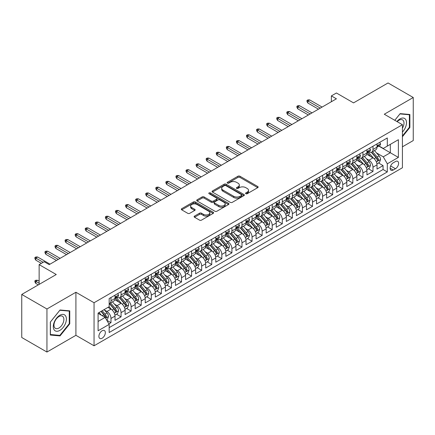 <?xml version="1.0" encoding="UTF-8"?>
<svg xmlns="http://www.w3.org/2000/svg" width="435" height="435" viewBox="0 0 435 435"><rect width="100%" height="100%" fill="white"/><g stroke="black" fill="none" stroke-linecap="round" stroke-linejoin="round"><path stroke-width="0.65" d="M245.846 193.722A0.979 0.566 0 0 0 247.232 193.722L257.737 187.654A1.397 0.81 0 0 0 258.151 187.083A1.397 0.81 0 0 0 257.737 186.512L239.935 176.229A1.397 0.81 0 0 0 237.956 176.229L227.445 182.298A0.979 0.566 0 0 0 227.162 182.7A0.979 0.566 0 0 0 227.445 183.097A0.979 0.566 0 0 0 228.832 183.097L230.191 182.314A4.475 2.583 0 0 1 236.52 182.314L238.005 183.168A4.475 2.583 0 0 1 239.315 185A4.475 2.583 0 0 1 238.005 186.827L236.645 187.61A0.979 0.566 0 0 0 236.357 188.012A0.979 0.566 0 0 0 236.645 188.409A0.979 0.566 0 0 0 238.032 188.409L239.391 187.626A4.475 2.583 0 0 1 245.721 187.626L247.205 188.48A4.475 2.583 0 0 1 248.516 190.307A4.475 2.583 0 0 1 247.205 192.134L245.846 192.922A0.979 0.566 0 0 0 245.558 193.319A0.979 0.566 0 0 0 245.846 193.722L245.846 192.922M102.116 338.223A4.562 2.632 120 0 0 105.096 334.205A4.562 2.632 120 0 0 104.395 330.551A4.562 2.632 120 0 0 102.116 330.779A4.562 2.632 120 0 0 99.136 334.798A4.562 2.632 120 0 0 99.838 338.452A4.562 2.632 120 0 0 102.116 338.223M194.532 216.092A1.397 0.81 0 0 0 194.124 216.663A1.397 0.81 0 0 0 194.532 217.234L199.529 220.121A1.397 0.81 0 0 0 201.508 220.121L213.177 213.378A1.397 0.81 0 0 0 213.59 212.807A1.397 0.81 0 0 0 213.177 212.236L195.375 201.96A1.397 0.81 0 0 0 193.396 201.96L181.721 208.697A1.397 0.81 0 0 0 181.313 209.268A1.397 0.81 0 0 0 181.721 209.839L187.757 213.324A1.397 0.81 0 0 0 189.736 213.324L194.733 210.437A1.397 0.81 0 0 0 195.141 209.866A1.397 0.81 0 0 0 194.733 209.295L191.737 207.571A3.741 2.159 0 0 1 190.644 206.043A3.741 2.159 0 0 1 192.955 204.048A3.741 2.159 0 0 1 197.033 204.515L208.751 211.279A3.741 2.159 0 0 1 209.849 212.807A3.741 2.159 0 0 1 207.538 214.803A3.741 2.159 0 0 1 203.46 214.335L201.508 213.21A1.397 0.81 0 0 0 199.529 213.21L194.532 216.092L194.532 217.234M402.418 146.812L413.25 140.559L413.25 97.505L388.058 82.96L353.541 102.883L336.413 92.992L331.372 95.901L336.413 98.81L49.209 264.627L44.174 261.718L39.134 264.627L39.134 284.408M46.942 308.986L46.942 352.04L75.913 335.314L75.913 292.26L46.942 308.986L21.75 294.441L56.262 274.518L39.134 264.627M75.913 292.26L94.052 302.733L402.418 124.704L402.418 167.758L94.052 345.787L94.052 302.733M413.25 97.505L384.279 114.231L402.418 124.704M230.289 202.357A1.397 0.81 0 0 0 232.268 202.357L243.943 195.619A1.397 0.81 0 0 0 244.35 195.049A1.397 0.81 0 0 0 243.943 194.478L226.135 184.201A1.397 0.81 0 0 0 224.161 184.201L212.487 190.938A1.397 0.81 0 0 0 212.079 191.509A1.397 0.81 0 0 0 212.487 192.08L230.289 202.357M209.463 193.934A0.979 0.566 0 0 1 210.458 194.07L210.458 192.906L228.56 203.357A1.397 0.81 0 0 1 228.968 203.928A1.397 0.81 0 0 1 228.56 204.499L216.886 211.236A1.397 0.81 0 0 1 214.912 211.236L197.104 200.959L197.104 199.817A1.397 0.81 0 0 0 196.696 200.388A1.397 0.81 0 0 0 197.104 200.959M197.104 199.817L202.101 196.935A1.397 0.81 0 0 1 204.08 196.935L211.301 201.1A1.397 0.81 0 0 0 213.275 201.1L216.592 199.186A1.397 0.81 0 0 0 217 198.616A1.397 0.81 0 0 0 216.592 198.045L209.072 193.706A0.979 0.566 0 0 1 208.789 193.309A0.979 0.566 0 0 1 209.393 192.787A0.979 0.566 0 0 1 210.458 192.906M46.942 352.04L21.75 337.495L21.75 294.441M108.891 323.896L110.985 322.688L106.803 320.274M104.422 310.003L106.95 311.46A5.699 3.29 60 0 1 110.985 318.442L115.014 316.114L115.014 320.361L121.06 316.87L116.477 314.222M114.497 304.185L117.031 305.642A5.699 3.29 60 0 1 121.06 312.624L125.09 310.296L125.09 314.543L131.136 311.052L126.552 308.41M124.579 298.366L127.107 299.824A5.699 3.29 60 0 1 131.136 306.805L135.171 304.478L135.171 308.725L141.217 305.234L136.628 302.591M134.654 292.548L137.183 294.006A5.699 3.29 60 0 1 141.217 300.987L145.246 298.66L145.246 302.907L151.293 299.416L146.709 296.773M144.73 286.73L147.264 288.188A5.699 3.29 60 0 1 151.293 295.169L155.322 292.842L155.322 297.089L161.369 293.598L156.785 290.955M154.811 280.912L157.339 282.369A5.699 3.29 60 0 1 161.369 289.351L165.403 287.024L165.403 291.271L171.45 287.78L166.861 285.137M164.887 275.094L167.415 276.551A5.699 3.29 60 0 1 171.45 283.533L175.479 281.206L175.479 285.452L181.525 281.962L176.942 279.319M174.962 269.276L177.491 270.733A5.699 3.29 60 0 1 181.525 277.715L185.555 275.388L185.555 279.634L191.601 276.143L187.017 273.501M185.038 263.458L187.572 264.915A5.699 3.29 60 0 1 191.601 271.897L195.63 269.569L195.63 273.816L201.677 270.325L197.093 267.683M195.119 257.64L197.648 259.097A5.699 3.29 60 0 1 201.677 266.079L205.711 263.751L205.711 267.998L211.758 264.507L207.169 261.865M205.195 251.821L207.723 253.279A5.699 3.29 60 0 1 211.758 260.26L215.787 257.933L215.787 262.185L221.834 258.694L217.25 256.046M215.271 246.003L217.804 247.461A5.699 3.29 60 0 1 221.834 254.442L225.863 252.115L225.863 256.367L231.909 252.876L227.326 250.228M225.352 240.185L227.88 241.642A5.699 3.29 60 0 1 231.909 248.624L235.944 246.297L235.944 250.549L241.985 247.058L237.401 244.41M235.427 234.367L237.956 235.824A5.699 3.29 60 0 1 241.985 242.806L246.02 240.479L246.02 244.731L252.066 241.24L247.482 238.592M245.503 228.549L248.032 230.006A5.699 3.29 60 0 1 252.066 236.988L256.095 234.661L256.095 238.913L262.142 235.422L257.558 232.774M255.579 222.731L258.113 224.188A5.699 3.29 60 0 1 262.142 231.17L266.171 228.843L266.171 233.095L272.218 229.604L267.634 226.956M265.66 216.913L268.188 218.375A5.699 3.29 60 0 1 272.218 225.352L276.252 223.03L276.252 227.277L282.299 223.786L277.709 221.138M275.736 211.095L278.264 212.557A5.699 3.29 60 0 1 282.299 219.539L286.328 217.212L286.328 221.458L292.374 217.968L287.791 215.32M285.811 205.276L288.345 206.739A5.699 3.29 60 0 1 292.374 213.721L296.404 211.394L296.404 215.64L302.45 212.149L297.866 209.501M295.892 199.458L298.421 200.921A5.699 3.29 60 0 1 302.45 207.903L306.479 205.576L306.479 209.822L312.526 206.331L307.942 203.683M305.968 193.64L308.497 195.103A5.699 3.29 60 0 1 312.526 202.085L316.56 199.757L316.56 204.004L322.607 200.513L318.018 197.865M316.044 187.822L318.572 189.285A5.699 3.29 60 0 1 322.607 196.267L326.636 193.939L326.636 198.186L332.683 194.695L328.099 192.047M326.119 182.004L328.653 183.467A5.699 3.29 60 0 1 332.683 190.448L336.712 188.121L336.712 192.368L342.758 188.877L338.174 186.229M336.201 176.186L338.729 177.649A5.699 3.29 60 0 1 342.758 184.63L346.793 182.303L346.793 186.55L352.839 183.059L348.25 180.411M346.276 170.368L348.805 171.83A5.699 3.29 60 0 1 352.839 178.812L356.869 176.485L356.869 180.732L362.915 177.241L358.331 174.593M356.352 164.55L358.886 166.012A5.699 3.29 60 0 1 362.915 172.994L366.944 170.667L366.944 174.913L372.991 171.423L372.991 167.176A5.699 3.29 -120 0 0 368.962 160.194L366.433 158.731M368.407 168.775L372.991 171.423M115.014 316.114A5.699 3.29 -120 0 0 110.985 309.133L107.962 307.387M125.09 310.296A5.699 3.29 -120 0 0 121.06 303.315L114.829 299.72M135.171 304.478A5.699 3.29 -120 0 0 131.136 297.496L124.905 293.902M145.246 298.66A5.699 3.29 -120 0 0 141.217 291.678L134.986 288.084M155.322 292.842A5.699 3.29 -120 0 0 151.293 285.86L145.062 282.266M165.403 287.024A5.699 3.29 -120 0 0 161.369 280.042L155.137 276.448M175.479 281.206A5.699 3.29 -120 0 0 171.45 274.224L165.213 270.63M185.555 275.388A5.699 3.29 -120 0 0 181.525 268.406L175.294 264.812M195.63 269.569A5.699 3.29 -120 0 0 191.601 262.588L185.37 258.994M205.711 263.751A5.699 3.29 -120 0 0 201.677 256.77L195.445 253.175M215.787 257.933A5.699 3.29 -120 0 0 211.758 250.951L205.527 247.357M225.863 252.115A5.699 3.29 -120 0 0 221.834 245.133L215.602 241.539M235.944 246.297A5.699 3.29 -120 0 0 231.909 239.315L225.678 235.721M246.02 240.479A5.699 3.29 -120 0 0 241.985 233.497L235.754 229.903M256.095 234.661A5.699 3.29 -120 0 0 252.066 227.679L245.835 224.085M266.171 228.843A5.699 3.29 -120 0 0 262.142 221.861L255.91 218.267M276.252 223.03A5.699 3.29 -120 0 0 272.218 216.048L265.986 212.449M286.328 217.212A5.699 3.29 -120 0 0 282.299 210.23L276.062 206.63M296.404 211.394A5.699 3.29 -120 0 0 292.374 204.412L286.143 200.812M306.479 205.576A5.699 3.29 -120 0 0 302.45 198.594L296.219 194.994M316.56 199.757A5.699 3.29 -120 0 0 312.526 192.776L306.294 189.176M326.636 193.939A5.699 3.29 -120 0 0 322.607 186.958L316.375 183.358M336.712 188.121A5.699 3.29 -120 0 0 332.683 181.139L326.451 177.54M346.793 182.303A5.699 3.29 -120 0 0 342.758 175.321L336.527 171.722M356.869 176.485A5.699 3.29 -120 0 0 352.839 169.503L346.603 165.904M366.944 170.667A5.699 3.29 -120 0 0 362.915 163.685L356.684 160.085M395.464 161.532L393.245 162.81A4.415 2.55 120 0 0 390.358 166.703A4.415 2.55 120 0 0 391.038 170.243A4.415 2.55 120 0 0 393.245 170.025L395.464 168.747A4.415 2.55 120 0 0 398.351 164.854A4.415 2.55 120 0 0 397.672 161.314A4.415 2.55 120 0 0 395.464 161.532M98.087 321.47L105.139 317.398L109.169 324.379L109.169 332.525L387.302 171.945L387.302 163.799L383.268 156.817L376.509 152.913M109.169 324.379L98.087 330.779L98.087 313.091L109.169 306.691L109.169 298.546L387.302 137.966L387.302 146.111L398.384 139.711L398.384 157.399L387.302 163.799M116.977 297.235L117.031 297.263A5.699 3.29 60 0 0 119.881 297.545L123.91 295.218A5.699 3.29 -120 0 0 125.09 292.608L125.09 289.351M127.053 291.417L127.107 291.445A5.699 3.29 60 0 0 129.956 291.727L133.991 289.4A5.699 3.29 -120 0 0 135.171 286.79L135.171 283.533M137.134 285.599L137.183 285.626A5.699 3.29 60 0 0 140.037 285.909L144.067 283.582A5.699 3.29 -120 0 0 145.246 280.972L145.246 277.715M147.209 279.781L147.264 279.814A5.699 3.29 60 0 0 150.113 280.091L154.142 277.764A5.699 3.29 -120 0 0 155.322 275.159L155.322 271.897M157.285 273.963L157.339 273.996A5.699 3.29 60 0 0 160.189 274.273L164.218 271.946A5.699 3.29 -120 0 0 165.403 269.341L165.403 266.079M167.361 268.145L167.415 268.177A5.699 3.29 60 0 0 170.264 268.455L174.299 266.128A5.699 3.29 -120 0 0 175.479 263.523L175.479 260.26M177.442 262.327L177.491 262.359A5.699 3.29 60 0 0 180.346 262.637L184.375 260.309A5.699 3.29 -120 0 0 185.555 257.705L185.555 254.442M187.518 256.509L187.572 256.541A5.699 3.29 60 0 0 190.421 256.819L194.45 254.497A5.699 3.29 -120 0 0 195.63 251.887L195.63 248.624M197.593 250.69L197.648 250.723A5.699 3.29 60 0 0 200.497 251.006L204.532 248.679A5.699 3.29 -120 0 0 205.711 246.069L205.711 242.806M207.674 244.872L207.723 244.905A5.699 3.29 60 0 0 210.578 245.188L214.607 242.86A5.699 3.29 -120 0 0 215.787 240.25L215.787 236.988M217.75 239.054L217.804 239.087A5.699 3.29 60 0 0 220.654 239.37L224.683 237.042A5.699 3.29 -120 0 0 225.863 234.432L225.863 231.17M227.826 233.236L227.88 233.269A5.699 3.29 60 0 0 230.729 233.551L234.759 231.224A5.699 3.29 -120 0 0 235.944 228.614L235.944 225.352M237.901 227.418L237.956 227.451A5.699 3.29 60 0 0 240.805 227.733L244.84 225.406A5.699 3.29 -120 0 0 246.02 222.796L246.02 219.534M247.983 221.6L248.032 221.632A5.699 3.29 60 0 0 250.886 221.915L254.915 219.588A5.699 3.29 -120 0 0 256.095 216.978L256.095 213.715M258.058 215.782L258.113 215.814A5.699 3.29 60 0 0 260.962 216.097L264.991 213.77A5.699 3.29 -120 0 0 266.171 211.16L266.171 207.897M268.134 209.964L268.188 209.996A5.699 3.29 60 0 0 271.038 210.279L275.072 207.952A5.699 3.29 -120 0 0 276.252 205.342L276.252 202.085M278.215 204.145L278.264 204.178A5.699 3.29 60 0 0 281.113 204.461L285.148 202.134A5.699 3.29 -120 0 0 286.328 199.524L286.328 196.267M288.291 198.327L288.345 198.36A5.699 3.29 60 0 0 291.194 198.643L295.224 196.315A5.699 3.29 -120 0 0 296.404 193.706L296.404 190.448M298.366 192.509L298.421 192.542A5.699 3.29 60 0 0 301.27 192.825L305.299 190.497A5.699 3.29 -120 0 0 306.479 187.887L306.479 184.63M308.442 186.691L308.497 186.724A5.699 3.29 60 0 0 311.346 187.006L315.38 184.679A5.699 3.29 -120 0 0 316.56 182.069L316.56 178.812M318.523 180.873L318.572 180.906A5.699 3.29 60 0 0 321.427 181.188L325.456 178.861A5.699 3.29 -120 0 0 326.636 176.251L326.636 172.994M328.599 175.055L328.653 175.087A5.699 3.29 60 0 0 331.503 175.37L335.532 173.043A5.699 3.29 -120 0 0 336.712 170.433L336.712 167.176M338.675 169.237L338.729 169.269A5.699 3.29 60 0 0 341.578 169.552L345.607 167.225A5.699 3.29 -120 0 0 346.793 164.615L346.793 161.358M348.756 163.419L348.805 163.451A5.699 3.29 60 0 0 351.654 163.734L355.689 161.407A5.699 3.29 -120 0 0 356.869 158.797L356.869 155.54M358.831 157.6L358.886 157.633A5.699 3.29 60 0 0 361.735 157.916L365.764 155.589A5.699 3.29 -120 0 0 366.944 152.979L366.944 149.722M109.169 327.637L383.066 169.503L383.066 165.605L377.02 169.095L377.02 164.849A5.699 3.29 -120 0 0 372.991 157.867L366.759 154.267M368.907 151.782L368.962 151.815A5.699 3.29 -120 0 0 371.811 152.098A5.699 3.29 -120 0 0 372.991 149.488L372.991 146.231M371.811 152.098L375.84 149.77A5.699 3.29 -120 0 0 377.02 147.16L377.02 143.903M110.985 297.496L110.985 300.754A5.699 3.29 60 0 1 109.805 303.364A5.699 3.29 60 0 1 109.169 303.597M109.805 303.364L113.834 301.036A5.699 3.29 -120 0 0 115.014 298.426L115.014 295.169M121.06 291.678L121.06 294.935A5.699 3.29 60 0 1 119.881 297.545M131.136 285.86L131.136 289.117A5.699 3.29 60 0 1 129.956 291.727M141.217 280.042L141.217 283.299A5.699 3.29 60 0 1 140.037 285.909M151.293 274.224L151.293 277.481A5.699 3.29 60 0 1 150.113 280.091M161.369 268.406L161.369 271.668A5.699 3.29 60 0 1 160.189 274.273M171.45 262.588L171.45 265.85A5.699 3.29 60 0 1 170.264 268.455M181.525 256.77L181.525 260.032A5.699 3.29 60 0 1 180.346 262.637M191.601 250.951L191.601 254.214A5.699 3.29 60 0 1 190.421 256.819M201.677 245.133L201.677 248.396A5.699 3.29 60 0 1 200.497 251.006M211.758 239.315L211.758 242.578A5.699 3.29 60 0 1 210.578 245.188M221.834 233.497L221.834 236.76A5.699 3.29 60 0 1 220.654 239.37M231.909 227.679L231.909 230.941A5.699 3.29 60 0 1 230.729 233.551M241.985 221.861L241.985 225.123A5.699 3.29 60 0 1 240.805 227.733M252.066 216.043L252.066 219.305A5.699 3.29 60 0 1 250.886 221.915M262.142 210.225L262.142 213.487A5.699 3.29 60 0 1 260.962 216.097M272.218 204.406L272.218 207.669A5.699 3.29 60 0 1 271.038 210.279M282.299 198.594L282.299 201.851A5.699 3.29 60 0 1 281.113 204.461M292.374 192.776L292.374 196.033A5.699 3.29 60 0 1 291.194 198.643M302.45 186.958L302.45 190.215A5.699 3.29 60 0 1 301.27 192.825M312.526 181.139L312.526 184.396A5.699 3.29 60 0 1 311.346 187.006M322.607 175.321L322.607 178.578A5.699 3.29 60 0 1 321.427 181.188M332.683 169.503L332.683 172.76A5.699 3.29 60 0 1 331.503 175.37M342.758 163.685L342.758 166.942A5.699 3.29 60 0 1 341.578 169.552M352.839 157.867L352.839 161.124A5.699 3.29 60 0 1 351.654 163.734M362.915 152.049L362.915 155.306A5.699 3.29 60 0 1 361.735 157.916M362.915 172.994L362.915 177.241M352.839 178.812L352.839 183.059M342.758 184.63L342.758 188.877M332.683 190.448L332.683 194.695M322.607 196.267L322.607 200.513M312.526 202.085L312.526 206.331M302.45 207.903L302.45 212.149M292.374 213.721L292.374 217.968M282.299 219.539L282.299 223.786M272.218 225.352L272.218 229.604M262.142 231.17L262.142 235.422M252.066 236.988L252.066 241.24M241.985 242.806L241.985 247.058M231.909 248.624L231.909 252.876M221.834 254.442L221.834 258.694M211.758 260.26L211.758 264.507M201.677 266.079L201.677 270.325M191.601 271.897L191.601 276.143M181.525 277.715L181.525 281.962M171.45 283.533L171.45 287.78M161.369 289.351L161.369 293.598M151.293 295.169L151.293 299.416M141.217 300.987L141.217 305.234M131.136 306.805L131.136 311.052M121.06 312.624L121.06 316.87M110.985 318.442L110.985 322.688M105.139 317.398L98.087 313.325M383.268 156.817L390.325 152.745L390.325 144.366L398.384 139.711M378.782 146.084L398.384 157.399M378.983 145.964L383.268 148.438L387.302 146.111M75.913 335.314L94.052 345.787M331.372 95.901L331.372 101.719M378.483 162.956L383.066 165.605M383.066 169.503L387.302 171.945M402.418 136.737L409.873 127.46L409.873 114.497L400.151 113.627L394.79 120.299M50.319 335.048L60.041 335.918L69.769 323.819L69.769 310.856L60.041 309.986L50.319 322.085L50.319 335.048M409.368 127.172L409.873 127.46M69.263 323.531L69.769 323.819M59.019 335.325L60.041 335.918M246.237 193.858L247.205 193.298A4.475 2.583 0 0 0 248.516 191.471L248.516 190.307M239.315 185L239.315 186.164A4.475 2.583 0 0 1 238.005 187.991L237.037 188.545M257.721 187.664L239.935 177.393A1.397 0.81 0 0 0 237.956 177.393L227.837 183.238M243.921 195.63L226.135 185.364A1.397 0.81 0 0 0 224.161 185.364L212.503 192.091L212.487 190.938M241.468 195.451A0.979 0.566 0 0 0 241.757 195.049A0.979 0.566 0 0 0 241.468 194.646L225.841 185.625A0.979 0.566 0 0 0 224.455 185.625L223.019 186.452A4.475 2.583 0 0 0 221.709 188.279A4.475 2.583 0 0 0 223.019 190.111L233.704 196.277A4.475 2.583 0 0 0 240.033 196.277L241.468 195.451L241.468 196.615A0.979 0.566 0 0 0 241.757 196.212L241.757 195.049M221.709 188.279L221.709 189.442A4.475 2.583 0 0 0 223.019 191.275L223.019 190.111M241.468 196.615L240.033 197.441A4.475 2.583 0 0 1 233.704 197.441L223.019 191.275M197.126 200.97L202.101 198.099L202.101 196.935M217 198.616L217 199.779A1.397 0.81 0 0 1 216.592 200.35L213.275 202.264A1.397 0.81 0 0 1 211.301 202.264L204.08 198.099A1.397 0.81 0 0 0 202.101 198.099M210.458 194.07L228.544 204.51M218.794 205.429A3.741 2.159 0 0 0 222.872 205.896A3.741 2.159 0 0 0 225.178 203.901A3.741 2.159 0 0 0 224.085 202.373L219.952 199.986A1.397 0.81 0 0 0 217.978 199.986L214.662 201.9A1.397 0.81 0 0 0 214.254 202.471A1.397 0.81 0 0 0 214.662 203.042L218.794 205.429L218.794 206.592A3.741 2.159 0 0 0 222.872 207.06A3.741 2.159 0 0 0 225.178 205.064L225.178 203.901M214.254 202.471L214.254 203.634A1.397 0.81 0 0 0 214.662 204.205L214.662 203.042M218.794 206.592L214.662 204.205M209.849 212.807L209.849 213.971A3.741 2.159 0 0 1 207.538 215.967A3.741 2.159 0 0 1 203.46 215.499L201.508 214.373A1.397 0.81 0 0 0 199.529 214.373L194.554 217.244M190.644 206.043L190.644 207.207A3.741 2.159 0 0 0 191.737 208.735L191.737 207.571M194.711 210.448L191.737 208.735M213.161 213.389L195.375 203.123A1.397 0.81 0 0 0 193.396 203.123L181.743 209.849M376.938 163.848L379.543 162.347L380.549 159.438A3.779 2.18 -120 0 0 379.081 155.888L374.475 150.559M373.551 158.231L368.287 152.141M370.555 156.459L367.504 152.924A9.048 5.225 -120 0 0 367.222 152.609M371.3 152.299L375.954 157.693A3.779 2.18 60 0 1 377.303 160.297C377.868 161.053 378.271 160.819 378.51 159.596A3.779 2.18 -120 0 0 377.161 156.997L372.561 151.663M371.572 152.212L376.574 158.008A1.925 1.109 60 0 1 377.058 158.759L378.51 159.596M377.303 160.297L377.575 160.743M379.695 142.359L380.549 143.844A3.779 2.18 60 0 1 379.766 145.513L377.852 146.622A3.779 2.18 -120 0 0 378.51 145.752L378.428 145.415M377.15 146.796L377.161 146.796A3.779 2.18 -120 0 0 377.852 146.622M378.02 145.469L378.51 145.752C378.271 145.181 377.868 145.415 377.303 146.448A3.779 2.18 60 0 1 377.02 146.986M320.285 108.119L307.893 100.963L307.893 103.057L306.985 101.605L306.985 100.441L307.893 100.963L309.709 99.919L322.101 107.075M307.893 103.057L318.474 109.169M306.985 100.441L307.991 99.86L309.709 99.919M402.418 132.055A9.265 5.35 120 0 0 406.377 121.311A9.265 5.35 120 0 0 399.95 118.913A9.265 5.35 120 0 0 396.916 121.523M402.418 128.173A7.014 4.051 120 0 0 402.538 119.875A7.014 4.051 120 0 0 399.031 120.218A7.014 4.051 120 0 0 397.193 121.686M394.806 120.31L399.95 113.916L409.368 114.753L409.368 127.319L402.418 135.97M408.748 114.394L409.368 114.753M65.516 323.341A9.265 5.35 120 0 0 63.118 314.396A9.265 5.35 120 0 0 54.168 322.33A9.265 5.35 120 0 0 56.566 331.274A9.265 5.35 120 0 0 65.516 323.341M63.216 322.688A7.014 4.051 120 0 0 62.428 316.229A7.014 4.051 120 0 0 54.631 321.922A7.014 4.051 120 0 0 55.419 328.381A7.014 4.051 120 0 0 63.216 322.688M50.422 334.558L50.422 321.992L59.84 310.275L69.263 311.112L69.263 323.678L59.84 335.396L50.319 334.499M68.638 310.753L69.263 311.112M366.863 169.666L369.462 168.166L370.473 165.256A3.779 2.18 -120 0 0 369 161.706L364.399 156.377M363.475 164.049L358.212 157.959M360.479 162.277L357.423 158.742A9.048 5.225 -120 0 0 357.146 158.427M361.219 158.117L365.878 163.511A3.779 2.18 60 0 1 367.222 166.116C367.792 166.871 368.195 166.638 368.434 165.414A3.779 2.18 -120 0 0 367.086 162.815L362.48 157.481M361.496 158.03L366.498 163.826A1.925 1.109 60 0 1 366.982 164.577L368.434 165.414M367.222 166.116L367.499 166.561M356.782 175.484L359.386 173.984L360.392 171.075A3.779 2.18 -120 0 0 358.924 167.524L354.318 162.195M353.399 169.867L348.136 163.777M350.403 168.095L347.347 164.56A9.048 5.225 -120 0 0 347.07 164.245M351.143 163.935L355.797 169.329A3.779 2.18 60 0 1 357.146 171.934C357.711 172.69 358.119 172.456 358.353 171.232A3.779 2.18 -120 0 0 357.01 168.633L352.404 163.299M351.415 163.848L356.423 169.645A1.925 1.109 60 0 1 356.907 170.395L358.353 171.232M357.146 171.934L357.423 172.38M346.706 181.303L349.31 179.802L350.316 176.887A3.779 2.18 -120 0 0 348.848 173.342L344.243 168.013M343.318 175.686L338.06 169.596M340.328 173.913L337.272 170.379A9.048 5.225 -120 0 0 336.989 170.063M341.067 169.753L345.722 175.147A3.779 2.18 60 0 1 347.07 177.752C347.636 178.508 348.038 178.274 348.277 177.05A3.779 2.18 -120 0 0 346.934 174.451L342.329 169.117M341.339 169.666L346.342 175.463A1.925 1.109 60 0 1 346.831 176.213L348.277 177.05M347.07 177.752L347.342 178.198M336.63 187.121L339.235 185.62L340.241 182.705A3.779 2.18 -120 0 0 338.767 179.16L334.167 173.831M333.243 181.504L327.979 175.414M330.247 179.731L327.196 176.197A9.048 5.225 -120 0 0 326.913 175.881M330.986 175.571L335.646 180.965A3.779 2.18 60 0 1 336.994 183.565C337.56 184.326 337.962 184.092 338.202 182.869A3.779 2.18 -120 0 0 336.853 180.269L332.253 174.935M331.263 175.484L336.266 181.281A1.925 1.109 60 0 1 336.75 182.031L338.202 182.869M336.994 183.565L337.266 184.016M369.614 148.177L370.473 149.662A3.779 2.18 60 0 1 369.69 151.331L367.776 152.44A3.779 2.18 -120 0 0 368.434 151.57L368.353 151.233M367.069 152.614L367.086 152.614A3.779 2.18 -120 0 0 367.776 152.44M367.945 151.288L368.434 151.57C368.195 150.999 367.792 151.233 367.222 152.266A3.779 2.18 60 0 1 366.944 152.805M310.209 113.937L297.817 106.782L297.817 108.875L296.909 107.423L296.909 106.26L297.817 106.782L299.628 105.738L312.025 112.893M297.817 108.875L308.399 114.987M296.909 106.26L297.915 105.678L299.628 105.738M359.538 153.995L360.392 155.48A3.779 2.18 60 0 1 359.614 157.149L357.7 158.258A3.779 2.18 -120 0 0 358.353 157.388L358.277 157.051M356.994 158.432L357.01 158.432A3.779 2.18 -120 0 0 357.7 158.258M357.869 157.106L358.353 157.388C358.119 156.817 357.717 157.051 357.146 158.084A3.779 2.18 60 0 1 356.869 158.623M300.134 119.755L287.736 112.6L287.736 114.693L286.834 113.241L286.834 112.078L287.736 112.6L289.552 111.556L301.944 118.711M287.736 114.693L298.318 120.805M286.834 112.078L287.839 111.496L289.552 111.556M349.463 159.814L350.316 161.298A3.779 2.18 60 0 1 349.533 162.967L347.619 164.071A3.779 2.18 -120 0 0 348.277 163.207L348.201 162.869M346.918 164.251L346.934 164.251A3.779 2.18 -120 0 0 347.619 164.071M347.793 162.924L348.277 163.207C348.043 162.636 347.636 162.869 347.07 163.903A3.779 2.18 60 0 1 346.793 164.441M290.058 125.574L277.66 118.418L277.66 120.511L276.752 119.059L276.752 117.896L277.66 118.418L279.477 117.374L291.869 124.53M277.66 120.511L288.242 126.623M276.752 117.896L277.764 117.314L279.477 117.374M339.382 165.632L340.241 167.116A3.779 2.18 60 0 1 339.458 168.785L337.544 169.889A3.779 2.18 -120 0 0 338.202 169.019L338.12 168.688M336.842 170.069L336.853 170.069A3.779 2.18 -120 0 0 337.544 169.889M337.712 168.742L338.202 169.019C337.962 168.454 337.56 168.688 336.994 169.721A3.779 2.18 60 0 1 336.712 170.259M279.977 131.392L267.585 124.236L267.585 126.329L266.677 124.878L266.677 123.714L267.585 124.236L269.395 123.192L281.793 130.348M267.585 126.329L278.166 132.441M266.677 123.714L267.683 123.132L269.395 123.192M326.549 192.939L329.154 191.438L330.165 188.524A3.779 2.18 -120 0 0 328.691 184.978L324.086 179.65M323.167 187.322L317.903 181.232M320.171 185.549L317.115 182.015A9.048 5.225 -120 0 0 316.838 181.7M320.91 181.39L325.57 186.784A3.779 2.18 60 0 1 326.913 189.383C327.484 190.144 327.887 189.91 328.126 188.687A3.779 2.18 -120 0 0 326.777 186.088L322.172 180.753M321.188 181.303L326.19 187.099A1.925 1.109 60 0 1 326.674 187.849L328.126 188.687M326.913 189.383L327.191 189.834M329.306 171.45L330.165 172.934A3.779 2.18 60 0 1 329.382 174.604L327.468 175.707A3.779 2.18 -120 0 0 328.126 174.837L328.044 174.506M326.761 175.887L326.777 175.887A3.779 2.18 -120 0 0 327.468 175.707M327.637 174.56L328.126 174.837C327.887 174.272 327.484 174.506 326.913 175.539A3.779 2.18 60 0 1 326.636 176.077M269.901 137.21L257.509 130.054L257.509 132.148L256.601 130.696L256.601 129.532L257.509 130.054L259.32 129.01L271.717 136.166M257.509 132.148L268.085 138.259M256.601 129.532L257.607 128.95L259.32 129.01M316.473 198.757L319.078 197.251L320.084 194.342A3.779 2.18 -120 0 0 318.616 190.796L314.01 185.468M313.086 193.14L307.828 187.05M310.095 191.367L307.039 187.833A9.048 5.225 -120 0 0 306.757 187.518M310.835 187.208L315.489 192.602A3.779 2.18 60 0 1 316.838 195.201C317.403 195.962 317.806 195.728 318.045 194.505A3.779 2.18 -120 0 0 316.702 191.906L312.096 186.571M311.107 187.121L316.114 192.917A1.925 1.109 60 0 1 316.598 193.667L318.045 194.505M316.838 195.201L317.115 195.652M319.23 177.268L320.084 178.752A3.779 2.18 60 0 1 319.306 180.422L317.387 181.525A3.779 2.18 -120 0 0 318.045 180.655L317.969 180.324M316.685 181.705L316.702 181.705A3.779 2.18 -120 0 0 317.387 181.525M317.561 180.378L318.045 180.655C317.811 180.09 317.409 180.324 316.838 181.357A3.779 2.18 60 0 1 316.56 181.895M259.825 143.028L247.428 135.872L247.428 137.966L246.52 136.514L246.52 135.35L247.428 135.872L249.244 134.828L261.636 141.984M247.428 137.966L258.009 144.077M246.52 135.35L247.531 134.768L249.244 134.828M306.398 204.575L309.002 203.069L310.008 200.16A3.779 2.18 -120 0 0 308.54 196.615L303.935 191.286M303.01 198.958L297.747 192.868M300.014 197.185L296.964 193.651A9.048 5.225 -120 0 0 296.681 193.336M300.759 193.026L305.413 198.42A3.779 2.18 60 0 1 306.762 201.019C307.327 201.78 307.73 201.546 307.969 200.323A3.779 2.18 -120 0 0 306.621 197.724L302.021 192.39M301.031 192.939L306.033 198.735A1.925 1.109 60 0 1 306.517 199.486L307.969 200.323M306.762 201.019L307.034 201.47M309.154 183.086L310.008 184.57A3.779 2.18 60 0 1 309.225 186.24L307.311 187.344A3.779 2.18 -120 0 0 307.969 186.474L307.888 186.142M306.61 187.523L306.621 187.523A3.779 2.18 -120 0 0 307.311 187.344M307.48 186.196L307.969 186.474C307.73 185.908 307.327 186.142 306.762 187.175A3.779 2.18 60 0 1 306.479 187.713M249.744 148.846L237.352 141.69L237.352 143.784L236.444 142.332L236.444 141.168L237.352 141.69L239.168 140.641L251.56 147.802M237.352 143.784L247.934 149.896M236.444 141.168L237.45 140.587L239.168 140.641M296.322 210.393L298.927 208.887L299.933 205.978A3.779 2.18 -120 0 0 298.459 202.433L293.859 197.104M292.934 204.776L287.671 198.686M289.938 203.004L286.882 199.469A9.048 5.225 -120 0 0 286.605 199.154M290.678 198.844L295.338 204.238A3.779 2.18 60 0 1 296.681 206.837C297.252 207.598 297.654 207.364 297.893 206.141A3.779 2.18 -120 0 0 296.545 203.542L291.939 198.208M290.955 198.757L295.958 204.553A1.925 1.109 60 0 1 296.442 205.304L297.893 206.141M296.681 206.837L296.958 207.288M299.073 188.904L299.933 190.389A3.779 2.18 60 0 1 299.149 192.058L297.235 193.162A3.779 2.18 -120 0 0 297.893 192.292L297.812 191.96M296.529 193.341L296.545 193.341A3.779 2.18 -120 0 0 297.235 193.162M297.404 192.014L297.893 192.292C297.654 191.726 297.252 191.96 296.681 192.993A3.779 2.18 60 0 1 296.404 193.531M239.669 154.664L227.277 147.508L227.277 149.602L226.369 148.15L226.369 146.986L227.277 147.508L229.087 146.459L241.485 153.62M227.277 149.602L237.858 155.714M226.369 146.986L227.374 146.405L229.087 146.459M286.241 216.211L288.845 214.705L289.851 211.796A3.779 2.18 -120 0 0 288.383 208.251L283.778 202.922M282.859 210.594L277.595 204.504M279.863 208.822L276.807 205.287A9.048 5.225 -120 0 0 276.529 204.972M280.602 204.662L285.262 210.056A3.779 2.18 60 0 1 286.605 212.655C287.176 213.416 287.578 213.183 287.818 211.959A3.779 2.18 -120 0 0 286.469 209.36L281.864 204.026M280.874 204.575L285.882 210.371A1.925 1.109 60 0 1 286.366 211.122L287.818 211.959M286.605 212.655L286.882 213.106M288.998 194.722L289.851 196.207A3.779 2.18 60 0 1 289.074 197.876L287.16 198.98A3.779 2.18 -120 0 0 287.818 198.11L287.736 197.778M286.453 199.159L286.469 199.159A3.779 2.18 -120 0 0 287.16 198.98M287.328 197.833L287.818 198.11C287.578 197.544 287.176 197.778 286.605 198.811A3.779 2.18 60 0 1 286.328 199.35M229.593 160.482L217.195 153.327L217.195 155.42L216.293 153.968L216.293 152.805L217.195 153.327L219.012 152.277L231.409 159.438M217.195 155.42L227.777 161.532M216.293 152.805L217.299 152.223L219.012 152.277M276.165 222.029L278.77 220.523L279.776 217.614A3.779 2.18 -120 0 0 278.308 214.069L273.702 208.74M272.778 216.412L267.52 210.322M269.787 214.64L266.731 211.105A9.048 5.225 -120 0 0 266.448 210.79M270.526 210.48L275.181 215.874A3.779 2.18 60 0 1 276.529 218.473C277.095 219.235 277.497 219.001 277.737 217.777A3.779 2.18 -120 0 0 276.394 215.178L271.788 209.844M270.798 210.393L275.801 216.19A1.925 1.109 60 0 1 276.29 216.94L277.737 217.777M276.529 218.473L276.801 218.925M278.922 200.54L279.776 202.025A3.779 2.18 60 0 1 278.993 203.694L277.079 204.798A3.779 2.18 -120 0 0 277.737 203.928L277.66 203.596M276.377 204.977L276.394 204.977A3.779 2.18 -120 0 0 277.079 204.798M277.253 203.651L277.737 203.928C277.503 203.362 277.095 203.596 276.529 204.629A3.779 2.18 60 0 1 276.252 205.168M219.517 166.3L207.12 159.145L207.12 161.238L206.212 159.786L206.212 158.623L207.12 159.145L208.936 158.095L221.328 165.256M207.12 161.238L217.701 167.35M206.212 158.623L207.223 158.041L208.936 158.095M266.089 227.848L268.694 226.341L269.7 223.432A3.779 2.18 -120 0 0 268.226 219.887L263.626 214.558M262.702 222.231L257.438 216.141M259.706 220.458L256.655 216.924A9.048 5.225 -120 0 0 256.373 216.608M260.445 216.298L265.105 221.692A3.779 2.18 60 0 1 266.454 224.291C267.019 225.053 267.422 224.819 267.661 223.595A3.779 2.18 -120 0 0 266.312 220.996L261.712 215.662M260.723 216.211L265.725 222.008A1.925 1.109 60 0 1 266.209 222.758L267.661 223.595M266.454 224.291L266.726 224.743M268.841 206.359L269.7 207.843A3.779 2.18 60 0 1 268.917 209.512L267.003 210.616A3.779 2.18 -120 0 0 267.661 209.746L267.579 209.414M266.302 210.796L266.312 210.796A3.779 2.18 -120 0 0 267.003 210.616M267.172 209.469L267.661 209.746C267.422 209.181 267.019 209.414 266.454 210.448A3.779 2.18 60 0 1 266.171 210.986M209.436 172.119L197.044 164.963L197.044 167.056L196.136 165.605L196.136 164.441L197.044 164.963L198.855 163.913L211.252 171.069M197.044 167.056L207.625 173.168M196.136 164.441L197.142 163.859L198.855 163.913M256.008 233.666L258.613 232.159L259.624 229.25A3.779 2.18 -120 0 0 258.151 225.705L253.545 220.376M252.626 228.049L247.363 221.959M249.63 226.276L246.574 222.742A9.048 5.225 -120 0 0 246.297 222.426M250.37 222.116L255.03 227.51A3.779 2.18 60 0 1 256.373 230.11C256.944 230.871 257.346 230.637 257.585 229.414A3.779 2.18 -120 0 0 256.237 226.814L251.631 221.48M250.647 222.029L255.649 227.826A1.925 1.109 60 0 1 256.133 228.576L257.585 229.414M256.373 230.11L256.65 230.561M258.765 212.177L259.624 213.661A3.779 2.18 60 0 1 258.841 215.33L256.927 216.434A3.779 2.18 -120 0 0 257.585 215.564L257.504 215.233M256.22 216.614L256.237 216.614A3.779 2.18 -120 0 0 256.927 216.434M257.096 215.287L257.585 215.564C257.346 214.999 256.944 215.233 256.373 216.266A3.779 2.18 60 0 1 256.095 216.804M199.36 177.937L186.968 170.781L186.968 172.874L186.06 171.423L186.06 170.259L186.968 170.781L188.779 169.732L201.177 176.887M186.968 172.874L197.544 178.986M186.06 170.259L187.066 169.677L188.779 169.732M248.689 217.995L249.543 219.479A3.779 2.18 60 0 1 248.766 221.149L246.846 222.252A3.779 2.18 -120 0 0 247.504 221.382L247.428 221.051M246.145 222.432L246.161 222.432A3.779 2.18 -120 0 0 246.846 222.252M247.02 221.105L247.504 221.382C247.27 220.817 246.868 221.051 246.297 222.084A3.779 2.18 60 0 1 246.02 222.622M189.285 183.755L176.887 176.599L176.887 178.693L175.979 177.241L175.979 176.077L176.887 176.599L178.703 175.55L191.095 182.705M176.887 178.693L187.469 184.804M175.979 176.077L176.991 175.495L178.703 175.55M238.614 223.813L239.467 225.297A3.779 2.18 60 0 1 238.684 226.967L236.77 228.07A3.779 2.18 -120 0 0 237.428 227.2L237.347 226.869M236.069 228.25L236.08 228.25A3.779 2.18 -120 0 0 236.77 228.07M236.939 226.923L237.428 227.2C237.189 226.635 236.787 226.863 236.221 227.902A3.779 2.18 60 0 1 235.944 228.44M179.209 189.573L166.812 182.417L166.812 184.511L165.904 183.059L165.904 181.895L166.812 182.417L168.628 181.368L181.02 188.524M166.812 184.511L177.393 190.622M165.904 181.895L166.915 181.313L168.628 181.368M245.933 239.484L248.537 237.978L249.543 235.069A3.779 2.18 -120 0 0 248.075 231.523L243.469 226.195M242.545 233.867L237.287 227.777M239.554 232.094L236.499 228.56A9.048 5.225 -120 0 0 236.216 228.244M240.294 227.935L244.948 233.329A3.779 2.18 60 0 1 246.297 235.928C246.862 236.689 247.27 236.455 247.504 235.232A3.779 2.18 -120 0 0 246.161 232.627L241.555 227.298M240.566 227.848L245.574 233.644A1.925 1.109 60 0 1 246.058 234.394L247.504 235.232M246.297 235.928L246.574 236.379M235.857 245.302L238.462 243.796L239.467 240.887A3.779 2.18 -120 0 0 237.999 237.341L233.394 232.013M232.469 239.685L227.206 233.595M229.473 237.912L226.423 234.378A9.048 5.225 -120 0 0 226.14 234.063M230.218 233.753L234.873 239.147A3.779 2.18 60 0 1 236.221 241.746C236.787 242.507 237.189 242.273 237.428 241.05A3.779 2.18 -120 0 0 236.08 238.445L231.48 233.117M230.49 233.666L235.493 239.462A1.925 1.109 60 0 1 235.977 240.212L237.428 241.05M236.221 241.746L236.493 242.197M225.781 251.12L228.386 249.614L229.392 246.705A3.779 2.18 -120 0 0 227.918 243.16L223.318 237.831M222.394 245.503L217.13 239.413M219.398 243.73L216.342 240.196A9.048 5.225 -120 0 0 216.064 239.881M220.137 239.571L224.797 244.965A3.779 2.18 60 0 1 226.14 247.564C226.711 248.325 227.113 248.091 227.353 246.868A3.779 2.18 -120 0 0 226.004 244.263L221.399 238.935M220.414 239.484L225.417 245.28A1.925 1.109 60 0 1 225.901 246.031L227.353 246.868M226.14 247.564L226.417 248.015M228.533 229.631L229.392 231.115A3.779 2.18 60 0 1 228.609 232.785L226.695 233.889A3.779 2.18 -120 0 0 227.353 233.019L227.271 232.687M225.988 234.068L226.004 234.068A3.779 2.18 -120 0 0 226.695 233.889M226.863 232.741L227.353 233.019C227.113 232.453 226.711 232.681 226.14 233.72A3.779 2.18 60 0 1 225.863 234.258M169.128 195.391L156.736 188.235L156.736 190.329L155.828 188.877L155.828 187.713L156.736 188.235L158.547 187.186L170.944 194.342M156.736 190.329L167.317 196.441M155.828 187.713L156.834 187.132L158.547 187.186M215.7 256.938L218.305 255.432L219.316 252.523A3.779 2.18 -120 0 0 217.843 248.978L213.237 243.649M212.318 251.321L207.055 245.231M209.322 249.549L206.266 246.014A9.048 5.225 -120 0 0 205.989 245.699M210.061 245.389L214.721 250.783A3.779 2.18 60 0 1 216.064 253.382C216.635 254.143 217.038 253.909 217.277 252.686A3.779 2.18 -120 0 0 215.929 250.081L211.323 244.753M210.333 245.302L215.341 251.098A1.925 1.109 60 0 1 215.825 251.849L217.277 252.686M216.064 253.382L216.342 253.833M218.457 235.449L219.316 236.934A3.779 2.18 60 0 1 218.533 238.603L216.619 239.707A3.779 2.18 -120 0 0 217.277 238.837L217.195 238.505M215.912 239.886L215.929 239.886A3.779 2.18 -120 0 0 216.619 239.707M216.788 238.559L217.277 238.837C217.038 238.271 216.635 238.5 216.064 239.538A3.779 2.18 60 0 1 215.787 240.076M159.052 201.209L146.655 194.053L146.655 196.147L145.752 194.695L145.752 193.531L146.655 194.053L148.471 193.004L160.868 200.16M146.655 196.147L157.236 202.259M145.752 193.531L146.758 192.95L148.471 193.004M205.624 262.756L208.229 261.25L209.235 258.341A3.779 2.18 -120 0 0 207.767 254.796L203.161 249.467M202.237 257.139L196.979 251.049M199.246 255.367L196.19 251.832A9.048 5.225 -120 0 0 195.908 251.517M199.986 251.207L204.64 256.601A3.779 2.18 60 0 1 205.989 259.2C206.554 259.961 206.957 259.728 207.196 258.504A3.779 2.18 -120 0 0 205.853 255.9L201.247 250.571M200.258 251.12L205.26 256.916A1.925 1.109 60 0 1 205.75 257.667L207.196 258.504M205.989 259.2L206.261 259.651M208.381 241.267L209.235 242.752A3.779 2.18 60 0 1 208.452 244.421L206.538 245.525A3.779 2.18 -120 0 0 207.196 244.655L207.12 244.323M205.837 245.704L205.853 245.704A3.779 2.18 -120 0 0 206.538 245.525M206.712 244.372L207.196 244.655C206.962 244.089 206.554 244.318 205.989 245.356A3.779 2.18 60 0 1 205.711 245.889M148.977 207.027L136.579 199.872L136.579 201.965L135.671 200.513L135.671 199.35L136.579 199.872L138.395 198.822L150.787 205.978M136.579 201.965L147.16 208.077M135.671 199.35L136.682 198.768L138.395 198.822M195.549 268.574L198.153 267.068L199.159 264.159A3.779 2.18 -120 0 0 197.686 260.614L193.086 255.285M192.161 262.957L186.898 256.867M189.165 261.185L186.115 257.65A9.048 5.225 -120 0 0 185.832 257.335M189.905 257.025L194.565 262.419A3.779 2.18 60 0 1 195.913 265.018C196.479 265.78 196.881 265.546 197.12 264.322A3.779 2.18 -120 0 0 195.772 261.718L191.172 256.389M190.182 256.938L195.184 262.729A1.925 1.109 60 0 1 195.668 263.485L197.12 264.322M195.913 265.018L196.185 265.47M198.3 247.085L199.159 248.57A3.779 2.18 60 0 1 198.376 250.239L196.462 251.343A3.779 2.18 -120 0 0 197.12 250.473L197.039 250.141M195.761 251.522L195.772 251.522A3.779 2.18 -120 0 0 196.462 251.343M196.631 250.19L197.12 250.473C196.881 249.907 196.479 250.136 195.913 251.174A3.779 2.18 60 0 1 195.63 251.707M138.895 212.845L126.503 205.69L126.503 207.783L125.595 206.331L125.595 205.168L126.503 205.69L128.314 204.64L140.712 211.796M126.503 207.783L137.085 213.895M125.595 205.168L126.601 204.586L128.314 204.64M185.473 274.393L188.072 272.886L189.084 269.977A3.779 2.18 -120 0 0 187.61 266.432L183.004 261.103M182.086 268.776L176.822 262.686M179.089 267.003L176.034 263.469A9.048 5.225 -120 0 0 175.756 263.153M179.829 262.843L184.489 268.237A3.779 2.18 60 0 1 185.832 270.836C186.403 271.598 186.805 271.364 187.045 270.14A3.779 2.18 -120 0 0 185.696 267.536L181.09 262.207M180.106 262.756L185.109 268.547A1.925 1.109 60 0 1 185.593 269.303L187.045 270.14M185.832 270.836L186.109 271.288M188.225 252.904L189.084 254.388A3.779 2.18 60 0 1 188.301 256.057L186.387 257.161A3.779 2.18 -120 0 0 187.045 256.291L186.963 255.959M185.68 257.341L185.696 257.341A3.779 2.18 -120 0 0 186.387 257.161M186.555 256.008L187.045 256.291C186.805 255.726 186.403 255.954 185.832 256.993A3.779 2.18 60 0 1 185.555 257.525M128.82 218.664L116.428 211.508L116.428 213.601L115.52 212.149L115.52 210.986L116.428 211.508L118.238 210.458L130.636 217.614M116.428 213.601L127.009 219.713M115.52 210.986L116.526 210.404L118.238 210.458M175.392 280.211L177.997 278.704L179.002 275.795A3.779 2.18 -120 0 0 177.534 272.25L172.929 266.921M172.004 274.594L166.746 268.504M169.014 272.821L165.958 269.287A9.048 5.225 -120 0 0 165.675 268.971M169.753 268.661L174.408 274.055A3.779 2.18 60 0 1 175.756 276.655C176.322 277.416 176.73 277.182 176.963 275.959A3.779 2.18 -120 0 0 175.62 273.354L171.015 268.025M170.025 268.574L175.033 274.365A1.925 1.109 60 0 1 175.517 275.121L176.963 275.959M175.756 276.655L176.034 277.106M178.149 258.722L179.002 260.206A3.779 2.18 60 0 1 178.225 261.875L176.305 262.979A3.779 2.18 -120 0 0 176.963 262.109L176.887 261.778M175.604 263.159L175.62 263.159A3.779 2.18 -120 0 0 176.305 262.979M176.479 261.826L176.963 262.109C176.73 261.544 176.327 261.772 175.756 262.811A3.779 2.18 60 0 1 175.479 263.344M118.744 224.482L106.347 217.326L106.347 219.419L105.444 217.968L105.444 216.804L106.347 217.326L108.163 216.277L120.555 223.432M106.347 219.419L116.928 225.531M105.444 216.804L106.45 216.222L108.163 216.277M165.316 286.029L167.921 284.523L168.927 281.614A3.779 2.18 -120 0 0 167.459 278.068L162.853 272.74M161.929 280.412L156.665 274.322M158.933 278.639L155.882 275.105A9.048 5.225 -120 0 0 155.6 274.789M159.678 274.48L164.332 279.874A3.779 2.18 60 0 1 165.681 282.473C166.246 283.234 166.648 283 166.888 281.777A3.779 2.18 -120 0 0 165.545 279.172L160.939 273.843M159.95 274.393L164.952 280.183A1.925 1.109 60 0 1 165.436 280.939L166.888 281.777M165.681 282.473L165.952 282.924M168.073 264.54L168.927 266.024A3.779 2.18 60 0 1 168.144 267.694L166.23 268.797A3.779 2.18 -120 0 0 166.888 267.927L166.812 267.596M165.528 268.977L165.545 268.977A3.779 2.18 -120 0 0 166.23 268.797M166.398 267.645L166.888 267.927C166.648 267.362 166.246 267.59 165.681 268.629A3.779 2.18 60 0 1 165.403 269.162M108.668 230.3L96.271 223.144L96.271 225.238L95.363 223.786L95.363 222.622L96.271 223.144L98.087 222.095L110.479 229.25M96.271 225.238L106.852 231.349M95.363 222.622L96.374 222.04L98.087 222.095M155.241 291.847L157.845 290.341L158.851 287.432A3.779 2.18 -120 0 0 157.378 283.886L152.777 278.558M151.853 286.23L146.59 280.14M148.857 284.457L145.807 280.918A9.048 5.225 -120 0 0 145.524 280.608M149.596 280.298L154.256 285.692A3.779 2.18 60 0 1 155.6 288.291C156.17 289.052 156.573 288.818 156.812 287.595A3.779 2.18 -120 0 0 155.464 284.99L150.858 279.661M149.874 280.211L154.876 286.002A1.925 1.109 60 0 1 155.36 286.757L156.812 287.595M155.6 288.291L155.877 288.742M157.992 270.358L158.851 271.842A3.779 2.18 60 0 1 158.068 273.512L156.154 274.615A3.779 2.18 -120 0 0 156.812 273.745L156.73 273.414M155.447 274.795L155.464 274.795A3.779 2.18 -120 0 0 156.154 274.615M156.323 273.463L156.812 273.745C156.573 273.18 156.17 273.408 155.6 274.447A3.779 2.18 60 0 1 155.322 274.98M98.587 236.118L86.195 228.962L86.195 231.056L85.287 229.604L85.287 228.44L86.195 228.962L88.006 227.913L100.403 235.069M86.195 231.056L96.777 237.162M85.287 228.44L86.293 227.858L88.006 227.913M145.159 297.665L147.764 296.159L148.775 293.25A3.779 2.18 -120 0 0 147.302 289.705L142.696 284.376M141.777 292.048L136.514 285.958M138.781 290.275L135.725 286.736A9.048 5.225 -120 0 0 135.448 286.426M139.521 286.116L144.181 291.51A3.779 2.18 60 0 1 145.524 294.109C146.095 294.87 146.497 294.636 146.736 293.413A3.779 2.18 -120 0 0 145.388 290.808L140.782 285.48M139.793 286.029L144.801 291.82A1.925 1.109 60 0 1 145.285 292.576L146.736 293.413M145.524 294.109L145.801 294.555M135.084 303.483L137.688 301.977L138.694 299.068A3.779 2.18 -120 0 0 137.226 295.523L132.621 290.194M131.696 297.866L126.438 291.776M128.706 296.094L125.65 292.554A9.048 5.225 -120 0 0 125.367 292.244M129.445 291.934L134.1 297.328A3.779 2.18 60 0 1 135.448 299.927C136.014 300.688 136.416 300.454 136.655 299.231A3.779 2.18 -120 0 0 135.312 296.626L130.707 291.298M129.717 291.847L134.719 297.638A1.925 1.109 60 0 1 135.209 298.394L136.655 299.231M135.448 299.927L135.72 300.373M125.008 309.301L127.613 307.795L128.619 304.886A3.779 2.18 -120 0 0 127.15 301.341L122.545 296.012M121.621 303.684L116.357 297.594M118.624 301.912L115.574 298.372A9.048 5.225 -120 0 0 115.291 298.057M119.369 297.752L124.024 303.146A3.779 2.18 60 0 1 125.372 305.745C125.938 306.506 126.34 306.273 126.58 305.049A3.779 2.18 -120 0 0 125.231 302.445L120.631 297.116M119.641 297.665L124.644 303.456A1.925 1.109 60 0 1 125.128 304.212L126.58 305.049M125.372 305.745L125.644 306.191M147.916 276.176L148.775 277.66A3.779 2.18 60 0 1 147.992 279.33L146.078 280.434A3.779 2.18 -120 0 0 146.736 279.564L146.655 279.232M145.372 280.613L145.388 280.613A3.779 2.18 -120 0 0 146.078 280.434M146.247 279.281L146.736 279.564C146.497 278.998 146.095 279.226 145.524 280.265A3.779 2.18 60 0 1 145.246 280.798M88.512 241.936L76.114 234.78L76.114 236.874L75.211 235.422L75.211 234.258L76.114 234.78L77.93 233.731L90.328 240.887M76.114 236.874L86.695 242.98M75.211 234.258L76.217 233.677L77.93 233.731M137.841 281.994L138.694 283.479A3.779 2.18 60 0 1 137.911 285.148L135.997 286.252A3.779 2.18 -120 0 0 136.655 285.382L136.579 285.05M135.296 286.431L135.312 286.431A3.779 2.18 -120 0 0 135.997 286.252M136.171 285.099L136.655 285.382C136.421 284.816 136.014 285.045 135.448 286.083A3.779 2.18 60 0 1 135.171 286.616M78.436 247.754L66.038 240.599L66.038 242.692L65.13 241.235L65.13 240.071L66.038 240.599L67.855 239.549L80.247 246.705M66.038 242.692L76.62 248.798M65.13 240.071L66.142 239.495L67.855 239.549M127.765 287.812L128.619 289.297A3.779 2.18 60 0 1 127.836 290.966L125.922 292.07A3.779 2.18 -120 0 0 126.58 291.2L126.498 290.868M125.22 292.249L125.231 292.249A3.779 2.18 -120 0 0 125.922 292.07M126.09 290.917L126.58 291.2C126.34 290.634 125.938 290.863 125.372 291.901A3.779 2.18 60 0 1 125.09 292.434M68.355 253.572L55.963 246.417L55.963 248.51L55.055 247.053L55.055 245.889L55.963 246.417L57.773 245.367L70.171 252.523M55.963 248.51L66.544 254.616M55.055 245.889L56.061 245.307L57.773 245.367M114.932 315.119L117.532 313.613L118.543 310.704A3.779 2.18 -120 0 0 117.069 307.159L112.464 301.83M111.545 309.502L109.131 306.713M108.549 307.73L108.157 307.273M109.288 303.57L113.948 308.964A3.779 2.18 60 0 1 115.291 311.563C115.862 312.325 116.265 312.091 116.504 310.867A3.779 2.18 -120 0 0 115.155 308.263L110.55 302.934M109.566 303.483L114.568 309.274A1.925 1.109 60 0 1 115.052 310.03L116.504 310.867M115.291 311.563L115.569 312.009M117.684 293.63L118.543 295.109A3.779 2.18 60 0 1 117.76 296.784L115.846 297.888A3.779 2.18 -120 0 0 116.504 297.018L116.422 296.681M115.139 298.067L115.155 298.067A3.779 2.18 -120 0 0 115.846 297.888M116.014 296.735L116.504 297.018C116.265 296.447 115.862 296.681 115.291 297.719A3.779 2.18 60 0 1 115.014 298.252M58.279 259.39L45.887 252.235L45.887 254.328L44.979 252.871L44.979 251.707L45.887 252.235L47.698 251.185L60.095 258.341M45.887 254.328L56.468 260.434M44.979 251.707L45.985 251.125L47.698 251.185M106.602 319.926L107.456 319.431L108.462 316.522A3.779 2.18 -120 0 0 106.994 312.977L104.095 309.622M101.388 315.228L99.055 312.531M98.473 313.548L98.087 313.097M100.969 311.422L103.867 314.782A3.779 2.18 60 0 1 105.216 317.381C105.781 318.143 106.189 317.909 106.423 316.685A3.779 2.18 -120 0 0 105.08 314.081L102.181 310.726M101.203 311.291L104.492 315.092A1.925 1.109 60 0 1 104.976 315.848L106.423 316.685M105.216 317.381L105.493 317.827M35.806 283.419L34.903 281.962L34.903 280.798L35.909 280.216L37.622 280.276L35.806 281.325L35.806 283.419L38.329 284.871M34.903 280.798L39.134 283.245M37.622 280.276L39.134 281.151M43.163 262.3L35.806 258.053L35.806 260.146L34.903 258.689L34.903 257.525L35.806 258.053L37.622 257.003L50.014 264.159M35.806 260.146L41.352 263.344M34.903 257.525L35.909 256.944L37.622 257.003M106.95 311.46L110.985 309.133M117.031 305.642L121.06 303.315M127.107 299.824L131.136 297.496M137.183 294.006L141.217 291.678M147.264 288.188L151.293 285.86M157.339 282.369L161.369 280.042M167.415 276.551L171.45 274.224M177.491 270.733L181.525 268.406M187.572 264.915L191.601 262.588M197.648 259.097L201.677 256.77M207.723 253.279L211.758 250.951M217.804 247.461L221.834 245.133M227.88 241.642L231.909 239.315M237.956 235.824L241.985 233.497M248.032 230.006L252.066 227.679M258.113 224.188L262.142 221.861M268.188 218.375L272.218 216.048M278.264 212.557L282.299 210.23M288.345 206.739L292.374 204.412M298.421 200.921L302.45 198.594M308.497 195.103L312.526 192.776M318.572 189.285L322.607 186.958M328.653 183.467L332.683 181.139M338.729 177.649L342.758 175.321M348.805 171.83L352.839 169.503M358.886 166.012L362.915 163.685M368.962 160.194L372.991 157.867M372.991 149.488L377.02 147.16M110.985 300.754L115.014 298.426M121.06 294.935L125.09 292.608M131.136 289.117L135.171 286.79M141.217 283.299L145.246 280.972M151.293 277.481L155.322 275.159M161.369 271.668L165.403 269.341M171.45 265.85L175.479 263.523M181.525 260.032L185.555 257.705M191.601 254.214L195.63 251.887M201.677 248.396L205.711 246.069M211.758 242.578L215.787 240.25M221.834 236.76L225.863 234.432M231.909 230.941L235.944 228.614M241.985 225.123L246.02 222.796M252.066 219.305L256.095 216.978M262.142 213.487L266.171 211.16M272.218 207.669L276.252 205.342M282.299 201.851L286.328 199.524M292.374 196.033L296.404 193.706M302.45 190.215L306.479 187.887M312.526 184.396L316.56 182.069M322.607 178.578L326.636 176.251M332.683 172.76L336.712 170.433M342.758 166.942L346.793 164.615M352.839 161.124L356.869 158.797M362.915 155.306L366.944 152.979M372.991 167.176L377.02 164.849M390.63 165.952L395.464 168.747M390.124 168.22L393.245 170.025M247.205 193.298L247.205 192.134M236.645 188.409L236.645 187.61M238.005 187.991L238.005 186.827M227.445 183.097L227.445 182.298M237.956 177.393L237.956 176.229M239.935 177.393L239.935 176.229M257.737 187.654L257.737 186.512M224.161 185.364L224.161 184.201M226.135 185.364L226.135 184.201M243.943 195.619L243.943 194.478M233.704 197.441L233.704 196.277M240.033 197.441L240.033 196.277M204.08 198.099L204.08 196.935M211.301 202.264L211.301 201.1M213.275 202.264L213.275 201.1M216.592 200.35L216.592 199.186M228.56 204.499L228.56 203.357M199.529 214.373L199.529 213.21M201.508 214.373L201.508 213.21M203.46 215.499L203.46 214.335M194.733 210.437L194.733 209.295M181.721 209.839L181.721 208.697M193.396 203.123L193.396 201.96M195.375 203.123L195.375 201.96M213.177 213.378L213.177 212.236M376.362 161.912L380.522 159.509M377.161 156.997L379.081 155.888M374.154 158.731L375.954 157.693M380.522 143.8L377.02 145.823M366.286 167.731L370.446 165.327M367.086 162.815L369 161.706M364.079 164.55L365.878 163.511M356.205 173.549L360.37 171.145M357.01 168.633L358.924 167.524M353.998 170.368L355.797 169.329M346.129 179.367L350.295 176.963M346.934 174.451L348.848 173.342M343.922 176.186L345.722 175.147M336.054 185.185L340.213 182.782M336.853 180.269L338.767 179.16M333.846 182.004L335.646 180.965M370.446 149.618L366.944 151.641M360.37 155.436L356.869 157.459M350.295 161.254L346.793 163.277M340.213 167.073L336.712 169.095M325.978 191.003L330.138 188.6M326.777 186.088L328.691 184.978M323.765 187.822L325.57 186.784M330.138 172.891L326.636 174.913M315.897 196.821L320.062 194.418M316.702 191.906L318.616 190.796M313.689 193.64L315.489 192.602M320.062 178.709L316.56 180.732M305.821 202.639L309.981 200.236M306.621 197.724L308.54 196.615M303.614 199.458L305.413 198.42M309.981 184.527L306.479 186.55M295.746 208.457L299.905 206.054M296.545 203.542L298.459 202.433M293.538 205.276L295.338 204.238M299.905 190.345L296.404 192.368M285.664 214.276L289.83 211.872M286.469 209.36L288.383 208.251M283.457 211.095L285.262 210.056M289.83 196.163L286.328 198.186M275.589 220.094L279.754 217.69M276.394 215.178L278.308 214.069M273.381 216.913L275.181 215.874M279.754 201.981L276.252 204.004M265.513 225.912L269.673 223.508M266.312 220.996L268.226 219.887M263.305 222.731L265.105 221.692M269.673 207.799L266.171 209.822M255.437 231.73L259.597 229.327M256.237 226.814L258.151 225.705M253.224 228.549L255.03 227.51M259.597 213.618L256.095 215.64M249.521 219.436L246.02 221.458M239.446 225.254L235.944 227.277M245.356 237.548L249.521 235.145M246.161 232.627L248.075 231.523M243.149 234.367L244.948 233.329M235.281 243.366L239.446 240.963M236.08 238.445L237.999 237.341M233.073 240.185L234.873 239.147M225.205 249.184L229.365 246.781M226.004 244.263L227.918 243.16M222.997 246.003L224.797 244.965M229.365 231.072L225.863 233.095M215.124 255.002L219.289 252.599M215.929 250.081L217.843 248.978M212.916 251.821L214.721 250.783M219.289 236.89L215.787 238.913M205.048 260.821L209.213 258.417M205.853 255.9L207.767 254.796M202.84 257.64L204.64 256.601M209.213 242.708L205.711 244.726M194.972 266.639L199.132 264.235M195.772 261.718L197.686 260.614M192.765 263.458L194.565 262.419M199.132 248.526L195.63 250.544M184.897 272.457L189.056 270.053M185.696 267.536L187.61 266.432M182.684 269.276L184.489 268.237M189.056 254.344L185.555 256.362M174.816 278.275L178.981 275.872M175.62 273.354L177.534 272.25M172.608 275.094L174.408 274.055M178.981 260.163L175.479 262.18M164.74 284.093L168.905 281.69M165.545 279.172L167.459 278.068M162.532 280.912L164.332 279.874M168.905 265.981L165.403 267.998M154.664 289.911L158.824 287.508M155.464 284.99L157.378 283.886M152.457 286.73L154.256 285.692M158.824 271.799L155.322 273.816M144.583 295.729L148.748 293.326M145.388 290.808L147.302 289.705M142.375 292.548L144.181 291.51M134.507 301.547L138.673 299.144M135.312 296.626L137.226 295.523M132.3 298.366L134.1 297.328M124.432 307.366L128.591 304.962M125.231 302.445L127.15 301.341M122.224 304.185L124.024 303.146M148.748 277.617L145.246 279.634M138.673 283.435L135.171 285.452M128.591 289.253L125.09 291.271M114.356 313.178L118.516 310.78M115.155 308.263L117.069 307.159M112.143 310.003L113.948 308.964M118.516 295.071L115.014 297.089M105.618 318.224L108.44 316.593M105.08 314.081L106.994 312.977M102.241 315.723L103.867 314.782"/></g></svg>
